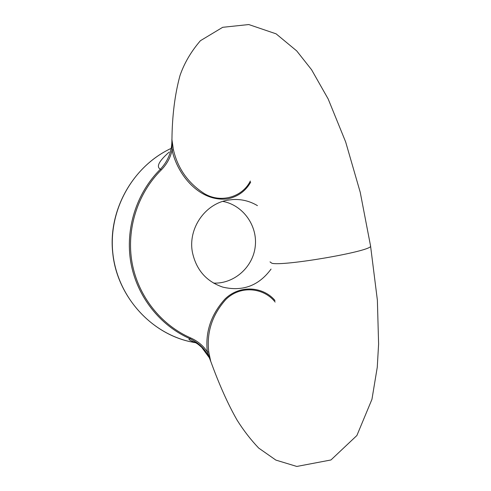 <?xml version="1.0" encoding="UTF-8"?>
<svg xmlns="http://www.w3.org/2000/svg" width="491" height="491" viewBox="0 0 491 491"><rect width="100%" height="100%" fill="white"/><g stroke="black" fill="none" stroke-linecap="round" stroke-linejoin="round"><path stroke-width="0.74" d="M171.905 139.401L173.409 149.706C177.73 168.438 188.053 183.082 204.366 193.632C221.116 203.685 242.609 196.811 250.324 181.044M270.019 261.887L271.916 263.274C283.485 266.325 368.17 251.852 370.619 246.421L370.447 245.255M275.144 302.063C264.422 288.217 241.308 284.528 226.032 299.264C212.173 314.749 206.416 332.333 208.773 352.016L210.731 361.419C207.239 351.255 200.42 343.725 190.263 338.827C160.14 325.772 137.05 296.705 130.913 262.961C124.898 229.205 136.375 192.981 160.404 169.223C155.978 166.842 158.906 161.128 169.186 152.081M257.444 205.643C249.87 201.107 241.664 199.076 232.832 199.542L228.125 200.107C205.048 203.605 187.765 228.665 192.435 252.386C196.259 269.958 206.41 281.552 222.889 287.149C242.757 291.74 258.806 285.719 271.05 269.093M250.674 182.167C245.703 190.987 238.092 196.541 227.842 198.837C199.825 202.415 177.503 175.023 172.083 150.209C170.395 157.746 166.805 164.313 161.306 169.911C137.492 193.466 126.126 229.365 132.085 262.826C138.161 296.269 161.042 325.091 190.901 338.035C197.842 341.171 203.329 345.774 207.349 351.857C205.097 332.106 211.013 314.461 225.093 298.915C240.418 284.123 263.802 286.959 274.985 300.51M194.657 342.178C189.072 340.11 187.605 338.993 190.263 338.827L190.901 338.035M161.306 169.911L160.404 169.223C168.327 160.717 172.157 150.712 171.899 139.223L172.083 150.209L173.409 149.706M222.828 201.396C243.082 205.152 257.714 225.743 255.24 246.457C253.006 267.196 234.133 283.982 213.554 283.104M210.731 361.419L207.349 351.857L208.773 352.016M170.5 148.699C132.699 166.59 108.315 210.019 112.807 252.883C117.189 295.778 149.589 332.339 189.594 341.558L195.78 342.792M370.644 246.402L360.216 192.233L345.664 141.954L328.178 98.986L311.564 69.716L296.717 50.917L276.108 33.842L248.79 24.55L222.687 27.306L200.408 40.71C191.042 51.598 184.229 63.235 179.97 75.626C174.876 94.395 172.2 115.667 171.948 139.444M370.619 246.421L377.376 300.173L378.604 344.019L377.26 367.299L371.951 399.318L356.889 435.511L330.952 459.969L296.803 466.45L275.874 460.092L258.689 448.068C250.748 439.727 243.542 430.404 237.073 420.1C227.947 404.148 219.133 384.459 210.633 361.032M195.148 342.436L189.594 341.558C149.282 332.517 116.815 294.643 112.777 253.252C107.971 212.419 130.956 167.652 170.506 148.675M194.479 342.086L196.161 343.019C197.634 344.062 197.13 343.332 201.715 347.352L209.062 357.399"/></g></svg>
